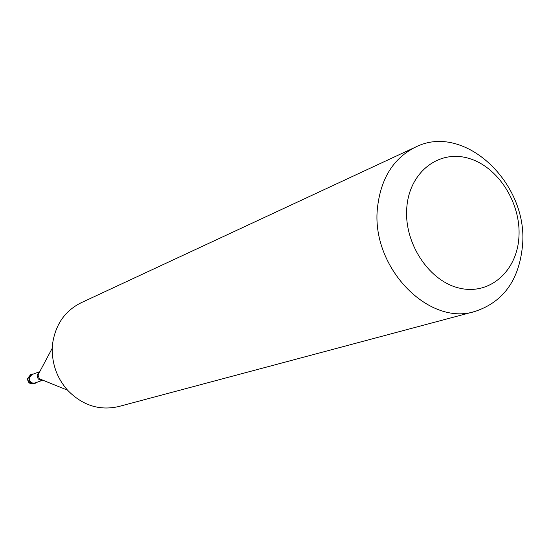 <?xml version="1.0" encoding="UTF-8"?>
<svg xmlns="http://www.w3.org/2000/svg" width="550" height="550" viewBox="0 0 550 550"><rect width="100%" height="100%" fill="white"/><g stroke="black" fill="none" stroke-linecap="round" stroke-linejoin="round"><path stroke-width="0.82" d="M30.683 374.605L27.555 378.469C27.734 382.614 29.886 384.374 34.004 383.756C30.071 384.285 28.002 382.47 27.796 378.304L30.683 374.605L31.742 374.213L28.848 377.912C29.054 382.092 31.13 383.914 35.069 383.377L36.671 382.381M31.742 374.213L33.605 373.952M39.208 371.869L31.886 374.591L29.233 377.987C29.425 381.817 31.323 383.487 34.932 382.993L42.302 380.387M81.118 302.761L81.063 302.789C65.306 310.668 55.88 323.936 52.766 342.595L52.284 348.164C51.968 364.127 57.056 378.139 67.54 390.177C82.424 405.46 99.488 410.905 118.724 406.533L118.786 406.512M377.534 207.309C370.397 266.523 428.285 326.755 475.083 311.417C503.36 301.957 519.166 280.032 522.5 245.63C528.667 183.466 464.228 122.189 415.442 147.139C393.573 158.139 380.937 178.2 377.534 207.309M406.821 207.274C403.624 242.598 428.704 281.002 459.126 288.056C489.514 295.639 517.007 271.294 518.918 237.188C521.256 203.184 498.176 166.698 468.586 158.304C439.058 149.407 409.564 171.834 406.821 207.274M39.091 372.006L37.166 375.072C37.207 378.496 38.858 380.256 42.123 380.353M40.061 371.099L38.005 374.962L39.394 378.785L43.45 380.428M34.004 383.756L35.069 383.377M42.859 380.188L67.54 390.177M52.284 348.164L38.005 374.962L38.72 372.536M118.724 406.533L475.083 311.417M81.063 302.789L415.442 147.139"/></g></svg>
